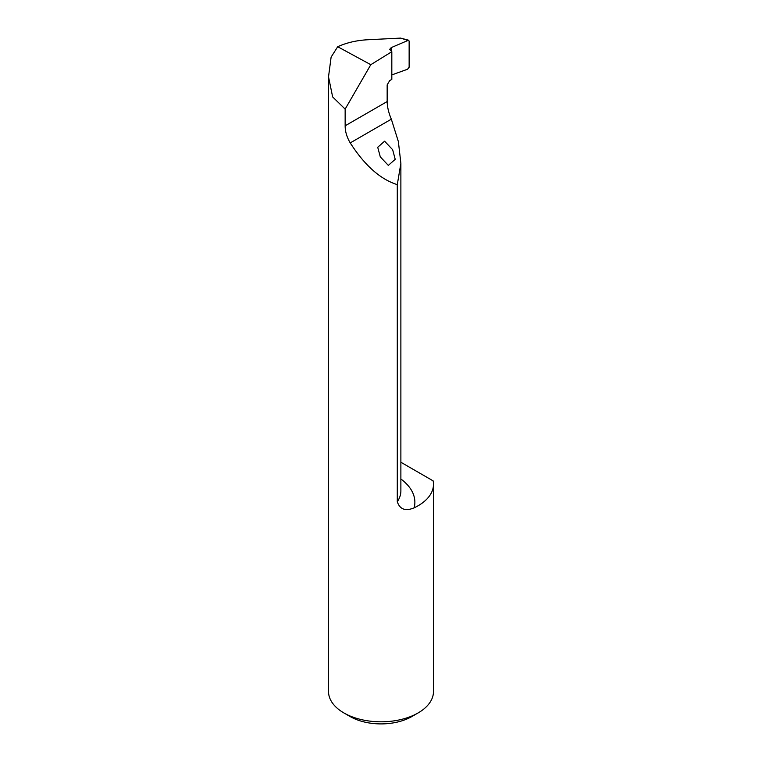<?xml version="1.0" encoding="UTF-8"?>
<svg xmlns="http://www.w3.org/2000/svg" width="762" height="762" viewBox="0 0 762 762"><rect width="100%" height="100%" fill="white"/><g stroke="black" fill="none" stroke-linecap="round" stroke-linejoin="round"><path stroke-width="1.14" d="M380.286 156.867L388.334 165.392L395.211 159.315L392.649 149.723L384.6 141.199L377.723 147.276L380.286 156.867M337.699 46.72L370.799 64.694L391.82 51.702L389.715 49.33L391.211 47.625L408.565 40.196L400.602 38.1L367.484 39.767C356.549 40.376 346.624 42.691 337.699 46.72L331.118 57.093L328.517 76.81L332.642 96.917L345.148 109.109L345.148 125.806C345.129 131.426 346.824 137.131 350.225 142.913C364.741 165.468 380.428 179.375 397.288 184.633L397.288 501.71C399.888 509.416 405.508 511.454 414.166 507.816A64.97 37.509 0 0 0 400.879 479.031M400.879 462.248L433.13 480.87A52.483 30.299 180 0 1 433.483 484.337L433.483 691.505A52.483 30.299 180 0 1 418.109 712.937A52.483 30.299 180 0 1 343.891 712.937L343.891 712.937A52.483 30.299 180 0 1 328.517 691.505L328.517 76.81M433.483 484.337A52.483 30.299 180 0 1 414.166 507.816M343.891 712.937L350.072 716.509A43.729 25.251 0 0 0 411.928 716.509L418.109 712.937M408.565 40.196L409.137 41.072L409.137 67.208L407.556 69.237L391.82 74.914M397.288 184.633L400.879 163.325L398.364 141.57L391.335 119.177C388.677 112.938 387.287 107.061 387.163 101.556L387.163 84.887L389.725 80.543L391.82 79.419L391.82 51.702M345.148 109.109L370.799 64.694M400.602 38.1L407.556 40.31M400.879 163.325L400.879 490.861A50.978 29.432 180 0 1 397.288 501.71M350.225 142.913L391.335 119.177M345.148 125.806L387.163 101.556M391.211 51.178L391.211 47.625"/></g></svg>
